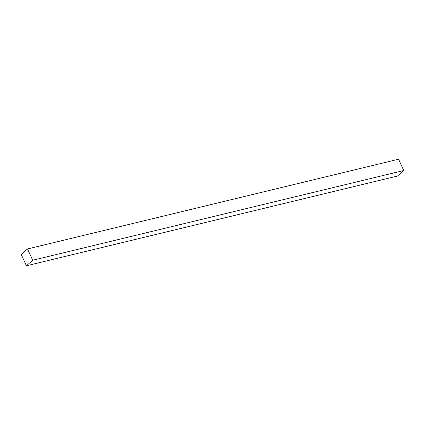 <?xml version="1.0" encoding="UTF-8"?>
<svg xmlns="http://www.w3.org/2000/svg" width="425" height="425" viewBox="0 0 425 425"><rect width="100%" height="100%" fill="white"/><g stroke="black" fill="none" stroke-linecap="round" stroke-linejoin="round"><path stroke-width="0.64" d="M27.524 248.949L21.25 254.485L26.419 265.784L397.476 176.051L403.75 170.515L398.581 159.216L27.524 248.949L32.693 260.243L403.75 170.515L398.581 159.216M26.419 265.784L32.693 260.243M397.476 176.051L403.75 170.515"/></g></svg>
